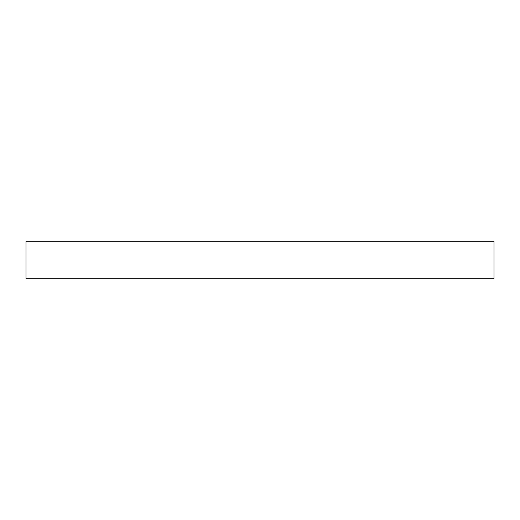 <?xml version="1.0" encoding="UTF-8"?>
<svg xmlns="http://www.w3.org/2000/svg" width="520" height="520" viewBox="0 0 520 520"><rect width="100%" height="100%" fill="white"/><g stroke="black" fill="none" stroke-linecap="round" stroke-linejoin="round"><path stroke-width="0.78" d="M26 241.28L494 241.28L494 278.72L26 278.72L26 241.28"/></g></svg>
